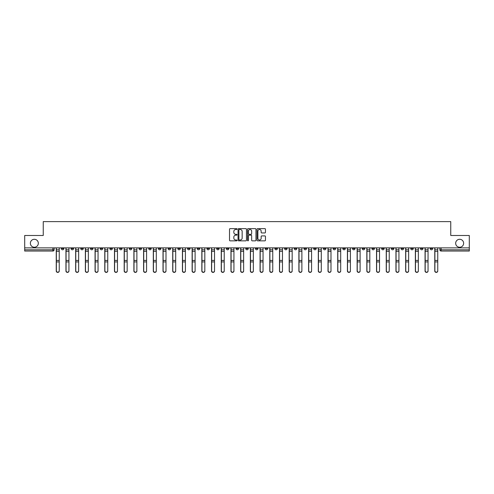 <?xml version="1.0" encoding="UTF-8"?>
<svg xmlns="http://www.w3.org/2000/svg" width="494" height="494" viewBox="0 0 494 494"><rect width="100%" height="100%" fill="white"/><g stroke="black" fill="none" stroke-linecap="round" stroke-linejoin="round"><path stroke-width="0.74" d="M237.046 229.062A0.426 0.426 0 0 0 236.62 228.636L230.13 228.636A0.611 0.611 0 0 0 229.519 229.247L229.519 240.238A0.611 0.611 0 0 0 230.13 240.85L236.62 240.85A0.426 0.426 0 0 0 237.046 240.424A0.426 0.426 0 0 0 236.62 239.998L235.78 239.998A1.951 1.951 0 0 1 233.823 238.04L233.823 237.126A1.951 1.951 0 0 1 235.78 235.169L236.62 235.169A0.426 0.426 0 0 0 237.046 234.743A0.426 0.426 0 0 0 236.62 234.317L235.78 234.317A1.951 1.951 0 0 1 233.823 232.365L233.823 231.445A1.951 1.951 0 0 1 235.78 229.494L236.62 229.494A0.426 0.426 0 0 0 237.046 229.062M455.672 243.27A3.983 3.983 0 0 0 459.655 247.247A3.983 3.983 0 0 0 463.638 243.27A3.983 3.983 0 0 0 459.655 239.287A3.983 3.983 0 0 0 455.672 243.27M30.362 243.27A3.983 3.983 0 0 0 34.345 247.247A3.983 3.983 0 0 0 38.328 243.27A3.983 3.983 0 0 0 34.345 239.287A3.983 3.983 0 0 0 30.362 243.27M381.64 247.871L381.64 248.556L384.128 248.556A1.247 1.247 0 0 1 382.881 249.803A1.247 1.247 0 0 1 381.64 248.556L381.64 247.871M323.403 247.871L323.403 248.556L325.892 248.556A1.247 1.247 0 0 1 324.644 249.803A1.247 1.247 0 0 1 323.403 248.556L323.403 247.871M313.696 247.871L313.696 248.556L316.185 248.556A1.247 1.247 0 0 1 314.944 249.803A1.247 1.247 0 0 1 313.696 248.556L313.696 247.871M255.46 247.871L255.46 248.556L257.948 248.556A1.247 1.247 0 0 1 256.707 249.803A1.247 1.247 0 0 1 255.46 248.556L255.46 247.871M245.753 247.871L245.753 248.556L248.247 248.556A1.247 1.247 0 0 1 247 249.803A1.247 1.247 0 0 1 245.753 248.556L245.753 247.871M236.052 247.871L236.052 248.556L238.54 248.556A1.247 1.247 0 0 1 237.293 249.803A1.247 1.247 0 0 1 236.052 248.556L236.052 247.871M216.638 247.871L216.638 248.556L219.126 248.556A1.247 1.247 0 0 1 217.885 249.803A1.247 1.247 0 0 1 216.638 248.556L216.638 247.871M197.23 248.556L197.23 247.871L197.23 248.556A1.247 1.247 0 0 0 198.471 249.803A1.247 1.247 0 0 1 197.23 248.556L199.718 248.556A1.247 1.247 0 0 1 198.471 249.803A1.247 1.247 0 0 0 199.718 248.556L199.718 247.871L199.718 248.556M187.522 248.556L187.522 247.871L187.522 248.556A1.247 1.247 0 0 0 188.764 249.803A1.247 1.247 0 0 1 187.522 248.556L190.011 248.556A1.247 1.247 0 0 1 188.764 249.803M177.815 248.556L177.815 247.871L177.815 248.556A1.247 1.247 0 0 0 179.056 249.803A1.247 1.247 0 0 1 177.815 248.556L180.304 248.556A1.247 1.247 0 0 1 179.056 249.803A1.247 1.247 0 0 0 180.304 248.556L180.304 247.871L180.304 248.556M168.108 247.871L168.108 248.556L170.597 248.556A1.247 1.247 0 0 1 169.356 249.803A1.247 1.247 0 0 1 168.108 248.556L168.108 247.871M158.401 247.871L158.401 248.556L160.89 248.556A1.247 1.247 0 0 1 159.648 249.803A1.247 1.247 0 0 1 158.401 248.556L158.401 247.871M148.7 247.871L148.7 248.556L151.189 248.556A1.247 1.247 0 0 1 149.941 249.803A1.247 1.247 0 0 1 148.7 248.556L148.7 247.871M138.993 248.556L138.993 247.871L138.993 248.556A1.247 1.247 0 0 0 140.234 249.803A1.247 1.247 0 0 1 138.993 248.556L141.482 248.556A1.247 1.247 0 0 1 140.234 249.803M119.579 248.556L119.579 247.871L119.579 248.556A1.247 1.247 0 0 0 120.826 249.803A1.247 1.247 0 0 1 119.579 248.556L122.067 248.556A1.247 1.247 0 0 1 120.826 249.803A1.247 1.247 0 0 0 122.067 248.556L122.067 247.871L122.067 248.556M109.872 248.556L109.872 247.871L109.872 248.556A1.247 1.247 0 0 0 111.119 249.803A1.247 1.247 0 0 1 109.872 248.556L112.36 248.556A1.247 1.247 0 0 1 111.119 249.803A1.247 1.247 0 0 0 112.36 248.556L112.36 247.871L112.36 248.556M100.171 248.556L100.171 247.871L100.171 248.556A1.247 1.247 0 0 0 101.412 249.803A1.247 1.247 0 0 1 100.171 248.556L102.659 248.556A1.247 1.247 0 0 1 101.412 249.803A1.247 1.247 0 0 0 102.659 248.556L102.659 247.871L102.659 248.556M90.464 248.556L90.464 247.871L90.464 248.556A1.247 1.247 0 0 0 91.705 249.803A1.247 1.247 0 0 1 90.464 248.556L92.952 248.556A1.247 1.247 0 0 1 91.705 249.803M80.757 248.556L80.757 247.871L80.757 248.556A1.247 1.247 0 0 0 82.004 249.803A1.247 1.247 0 0 1 80.757 248.556L83.245 248.556A1.247 1.247 0 0 1 82.004 249.803A1.247 1.247 0 0 0 83.245 248.556L83.245 247.871L83.245 248.556M71.05 248.556L71.05 247.871L71.05 248.556A1.247 1.247 0 0 0 72.297 249.803A1.247 1.247 0 0 1 71.05 248.556L73.538 248.556A1.247 1.247 0 0 1 72.297 249.803A1.247 1.247 0 0 0 73.538 248.556L73.538 247.871L73.538 248.556M264.846 232.94A0.611 0.611 0 0 0 265.457 232.334L265.457 229.247A0.611 0.611 0 0 0 264.846 228.636L257.64 228.636A0.611 0.611 0 0 0 257.028 229.247L257.028 240.238A0.611 0.611 0 0 0 257.64 240.85L264.846 240.85A0.611 0.611 0 0 0 265.457 240.238L265.457 236.515A0.611 0.611 0 0 0 264.846 235.904L261.764 235.904A0.611 0.611 0 0 0 261.153 236.515L261.153 238.361A1.636 1.636 0 0 1 259.517 239.998A1.636 1.636 0 0 1 257.887 238.361L257.887 231.124A1.636 1.636 0 0 1 259.517 229.494A1.636 1.636 0 0 1 261.153 231.124L261.153 232.334A0.611 0.611 0 0 0 261.764 232.94L264.846 232.94M24.7 247.871L24.7 235.49L43.244 235.49L43.244 221.615L450.756 221.615L450.756 235.49L469.3 235.49L469.3 247.871L24.7 247.871L24.7 249.803L54.13 249.803L54.13 247.871L54.13 249.803A1.247 1.247 0 0 1 52.883 251.045L24.7 251.045L24.7 249.803M246.463 229.247A0.611 0.611 0 0 0 245.858 228.636L238.651 228.636A0.611 0.611 0 0 0 238.04 229.247L238.04 240.238A0.611 0.611 0 0 0 238.651 240.85L245.858 240.85A0.611 0.611 0 0 0 246.463 240.238L246.463 229.247M248.142 228.636L255.349 228.636A0.611 0.611 0 0 1 255.96 229.247L255.96 240.238A0.611 0.611 0 0 1 255.349 240.85L252.267 240.85A0.611 0.611 0 0 1 251.656 240.238L251.656 235.78A0.611 0.611 0 0 0 251.045 235.169L249.001 235.169A0.611 0.611 0 0 0 248.389 235.78L248.389 240.424A0.426 0.426 0 0 1 247.963 240.85A0.426 0.426 0 0 1 247.537 240.424L247.537 229.247A0.611 0.611 0 0 1 248.142 228.636M439.87 247.871L439.87 249.803L469.3 249.803L469.3 251.045L441.117 251.045A1.247 1.247 0 0 1 439.87 249.803A1.247 1.247 0 0 0 441.117 251.045L441.117 247.871M469.3 247.871L469.3 249.803M432.651 248.556L432.651 247.871L432.651 248.556A1.247 1.247 0 0 1 431.41 249.803A1.247 1.247 0 0 1 430.163 248.556L432.651 248.556A1.247 1.247 0 0 1 431.41 249.803M430.163 247.871L430.163 248.556M422.95 247.871L422.95 248.556A1.247 1.247 0 0 1 421.703 249.803A1.247 1.247 0 0 1 420.462 248.556A1.247 1.247 0 0 0 421.703 249.803M420.462 247.871L420.462 248.556L422.95 248.556M413.243 247.871L413.243 248.556A1.247 1.247 0 0 1 411.996 249.803A1.247 1.247 0 0 1 410.755 248.556L413.243 248.556A1.247 1.247 0 0 1 411.996 249.803M410.755 247.871L410.755 248.556M403.536 247.871L403.536 248.556A1.247 1.247 0 0 1 402.295 249.803A1.247 1.247 0 0 1 401.048 248.556A1.247 1.247 0 0 0 402.295 249.803M401.048 247.871L401.048 248.556L403.536 248.556M393.829 247.871L393.829 248.556A1.247 1.247 0 0 1 392.588 249.803A1.247 1.247 0 0 1 391.341 248.556L393.829 248.556M391.341 247.871L391.341 248.556M384.128 247.871L384.128 248.556A1.247 1.247 0 0 1 382.881 249.803M374.421 247.871L374.421 248.556A1.247 1.247 0 0 1 373.174 249.803A1.247 1.247 0 0 1 371.933 248.556L374.421 248.556M371.933 247.871L371.933 248.556M364.714 247.871L364.714 248.556A1.247 1.247 0 0 1 363.467 249.803A1.247 1.247 0 0 1 362.226 248.556L364.714 248.556M362.226 247.871L362.226 248.556M355.007 247.871L355.007 248.556A1.247 1.247 0 0 1 353.766 249.803A1.247 1.247 0 0 1 352.518 248.556A1.247 1.247 0 0 0 353.766 249.803M352.518 247.871L352.518 248.556L355.007 248.556M345.3 247.871L345.3 248.556A1.247 1.247 0 0 1 344.059 249.803A1.247 1.247 0 0 1 342.811 248.556L345.3 248.556M342.811 247.871L342.811 248.556M335.599 247.871L335.599 248.556A1.247 1.247 0 0 1 334.352 249.803A1.247 1.247 0 0 1 333.11 248.556L335.599 248.556M333.11 247.871L333.11 248.556M325.892 247.871L325.892 248.556M316.185 247.871L316.185 248.556L316.185 247.871M306.478 247.871L306.478 248.556A1.247 1.247 0 0 1 305.236 249.803A1.247 1.247 0 0 1 303.989 248.556L306.478 248.556M303.989 247.871L303.989 248.556M296.771 247.871L296.771 248.556A1.247 1.247 0 0 1 295.529 249.803A1.247 1.247 0 0 1 294.282 248.556L296.771 248.556M294.282 247.871L294.282 248.556M287.07 247.871L287.07 248.556A1.247 1.247 0 0 1 285.822 249.803A1.247 1.247 0 0 1 284.581 248.556L287.07 248.556M284.581 247.871L284.581 248.556M277.362 247.871L277.362 248.556A1.247 1.247 0 0 1 276.115 249.803A1.247 1.247 0 0 1 274.874 248.556L277.362 248.556M274.874 247.871L274.874 248.556M267.655 247.871L267.655 248.556A1.247 1.247 0 0 1 266.414 249.803A1.247 1.247 0 0 1 265.167 248.556L267.655 248.556M265.167 247.871L265.167 248.556M257.948 247.871L257.948 248.556A1.247 1.247 0 0 1 256.707 249.803M248.247 247.871L248.247 248.556M238.54 248.556L238.54 247.871L238.54 248.556A1.247 1.247 0 0 1 237.293 249.803M228.833 247.871L228.833 248.556A1.247 1.247 0 0 1 227.586 249.803A1.247 1.247 0 0 1 226.345 248.556A1.247 1.247 0 0 0 227.586 249.803A1.247 1.247 0 0 0 228.833 248.556L226.345 248.556L226.345 247.871M219.126 248.556L219.126 247.871L219.126 248.556A1.247 1.247 0 0 1 217.885 249.803M209.419 247.871L209.419 248.556A1.247 1.247 0 0 1 208.178 249.803A1.247 1.247 0 0 1 206.93 248.556A1.247 1.247 0 0 0 208.178 249.803M206.93 247.871L206.93 248.556L209.419 248.556M190.011 247.871L190.011 248.556L190.011 247.871M170.597 248.556L170.597 247.871L170.597 248.556A1.247 1.247 0 0 1 169.356 249.803M160.89 248.556L160.89 247.871L160.89 248.556A1.247 1.247 0 0 1 159.648 249.803M151.189 248.556L151.189 247.871L151.189 248.556A1.247 1.247 0 0 1 149.941 249.803M141.482 247.871L141.482 248.556L141.482 247.871M131.775 248.556L131.775 247.871L131.775 248.556A1.247 1.247 0 0 1 130.533 249.803A1.247 1.247 0 0 1 129.286 248.556L131.775 248.556A1.247 1.247 0 0 1 130.533 249.803M129.286 247.871L129.286 248.556M92.952 247.871L92.952 248.556L92.952 247.871M63.837 247.871L63.837 248.556A1.247 1.247 0 0 1 62.59 249.803A1.247 1.247 0 0 1 61.349 248.556A1.247 1.247 0 0 0 62.59 249.803A1.247 1.247 0 0 0 63.837 248.556L63.837 247.871M61.349 247.871L61.349 248.556L63.837 248.556M52.883 247.871L52.883 251.045A1.247 1.247 0 0 0 54.13 249.803M239.318 229.494A0.426 0.426 0 0 0 238.892 229.92L238.892 239.571A0.426 0.426 0 0 0 239.318 239.998L240.208 239.998A1.951 1.951 0 0 0 242.159 238.04L242.159 231.445A1.951 1.951 0 0 0 240.208 229.494L239.318 229.494M251.656 231.155A1.636 1.636 0 0 0 250.026 229.525A1.636 1.636 0 0 0 248.389 231.155L248.389 233.705A0.611 0.611 0 0 0 249.001 234.317L251.045 234.317A0.611 0.611 0 0 0 251.656 233.705L251.656 231.155M56.242 247.871L56.242 271.008A1.433 1.377 180 0 0 57.736 272.385M59.231 270.792L59.231 271.008A1.433 1.377 180 0 1 57.798 272.385A1.433 1.377 180 0 1 56.365 271.008L56.365 270.792A1.433 1.377 0 0 0 57.798 272.169A1.433 1.377 0 0 0 59.231 270.792L59.231 261.925L56.365 261.925L56.365 270.792M56.365 247.871L56.365 261.925M59.231 247.871L59.231 261.925M65.949 247.871L65.949 271.008A1.433 1.377 180 0 0 67.443 272.385M75.656 247.871L75.656 271.008A1.433 1.377 180 0 0 77.15 272.385M68.938 270.792L68.938 271.008A1.433 1.377 180 0 1 67.505 272.385A1.433 1.377 180 0 1 66.073 271.008L66.073 270.792A1.433 1.377 0 0 0 67.505 272.169A1.433 1.377 0 0 0 68.938 270.792L68.938 261.925L66.073 261.925L66.073 270.792M66.073 247.871L66.073 261.925M68.938 247.871L68.938 261.925M78.645 270.792L78.645 271.008A1.433 1.377 180 0 1 77.212 272.385A1.433 1.377 180 0 1 75.78 271.008L75.78 270.792A1.433 1.377 0 0 0 77.212 272.169A1.433 1.377 0 0 0 78.645 270.792L78.645 261.925L75.78 261.925L75.78 270.792M75.78 247.871L75.78 261.925M78.645 247.871L78.645 261.925M85.363 247.871L85.363 271.008A1.433 1.377 180 0 0 86.851 272.385M95.064 247.871L95.064 271.008A1.433 1.377 180 0 0 96.558 272.385M104.771 247.871L104.771 271.008A1.433 1.377 180 0 0 106.266 272.385M88.346 270.792L88.346 271.008A1.433 1.377 180 0 1 86.919 272.385A1.433 1.377 180 0 1 85.487 271.008L85.487 270.792A1.433 1.377 0 0 0 86.919 272.169A1.433 1.377 0 0 0 88.346 270.792L88.346 261.925L85.487 261.925L85.487 270.792M85.487 247.871L85.487 261.925M88.346 247.871L88.346 261.925M98.053 270.792L98.053 271.008A1.433 1.377 180 0 1 96.62 272.385A1.433 1.377 180 0 1 95.194 271.008L95.194 270.792A1.433 1.377 0 0 0 96.62 272.169A1.433 1.377 0 0 0 98.053 270.792L98.053 261.925L95.194 261.925L95.194 270.792M95.194 247.871L95.194 261.925M98.053 247.871L98.053 261.925M107.76 270.792L107.76 271.008A1.433 1.377 180 0 1 106.327 272.385A1.433 1.377 180 0 1 104.895 271.008L104.895 270.792A1.433 1.377 0 0 0 106.327 272.169A1.433 1.377 0 0 0 107.76 270.792L107.76 261.925L104.895 261.925L104.895 270.792M104.895 247.871L104.895 261.925M107.76 247.871L107.76 261.925M114.478 247.871L114.478 271.008A1.433 1.377 180 0 0 115.973 272.385M117.467 270.792L117.467 271.008A1.433 1.377 180 0 1 116.034 272.385A1.433 1.377 180 0 1 114.602 271.008L114.602 270.792A1.433 1.377 0 0 0 116.034 272.169A1.433 1.377 0 0 0 117.467 270.792L117.467 261.925L114.602 261.925L114.602 270.792M114.602 247.871L114.602 261.925M117.467 247.871L117.467 261.925M124.185 247.871L124.185 271.008A1.433 1.377 180 0 0 125.68 272.385M127.168 270.792L127.168 271.008A1.433 1.377 180 0 1 125.742 272.385A1.433 1.377 180 0 1 124.309 271.008L124.309 270.792A1.433 1.377 0 0 0 125.742 272.169A1.433 1.377 0 0 0 127.168 270.792L127.168 261.925L124.309 261.925L124.309 270.792M124.309 247.871L124.309 261.925M127.168 247.871L127.168 261.925M133.893 247.871L133.893 271.008A1.433 1.377 180 0 0 135.381 272.385M136.875 270.792L136.875 271.008A1.433 1.377 180 0 1 135.449 272.385A1.433 1.377 180 0 1 134.016 271.008L134.016 270.792A1.433 1.377 0 0 0 135.449 272.169A1.433 1.377 0 0 0 136.875 270.792L136.875 261.925L134.016 261.925L134.016 270.792M134.016 247.871L134.016 261.925M136.875 247.871L136.875 261.925M143.593 247.871L143.593 271.008A1.433 1.377 180 0 0 145.088 272.385M146.582 270.792L146.582 271.008A1.433 1.377 180 0 1 145.15 272.385A1.433 1.377 180 0 1 143.723 271.008L143.723 270.792A1.433 1.377 0 0 0 145.15 272.169A1.433 1.377 0 0 0 146.582 270.792L146.582 261.925L143.723 261.925L143.723 270.792M143.723 247.871L143.723 261.925M146.582 247.871L146.582 261.925M153.301 247.871L153.301 271.008A1.433 1.377 180 0 0 154.795 272.385M156.289 270.792L156.289 271.008A1.433 1.377 180 0 1 154.857 272.385A1.433 1.377 180 0 1 153.424 271.008L153.424 270.792A1.433 1.377 0 0 0 154.857 272.169A1.433 1.377 0 0 0 156.289 270.792L156.289 261.925L153.424 261.925L153.424 270.792M153.424 247.871L153.424 261.925M156.289 247.871L156.289 261.925M163.008 247.871L163.008 271.008A1.433 1.377 180 0 0 164.502 272.385M165.996 270.792L165.996 271.008A1.433 1.377 180 0 1 164.564 272.385A1.433 1.377 180 0 1 163.131 271.008L163.131 270.792A1.433 1.377 0 0 0 164.564 272.169A1.433 1.377 0 0 0 165.996 270.792L165.996 261.925L163.131 261.925L163.131 270.792M163.131 247.871L163.131 261.925M165.996 247.871L165.996 261.925M172.715 247.871L172.715 271.008A1.433 1.377 180 0 0 174.209 272.385M175.697 270.792L175.697 271.008A1.433 1.377 180 0 1 174.271 272.385A1.433 1.377 180 0 1 172.838 271.008L172.838 270.792A1.433 1.377 0 0 0 174.271 272.169A1.433 1.377 0 0 0 175.697 270.792L175.697 261.925L172.838 261.925L172.838 270.792M172.838 247.871L172.838 261.925M175.697 247.871L175.697 261.925M182.422 247.871L182.422 271.008A1.433 1.377 180 0 0 183.91 272.385M185.404 270.792L185.404 271.008A1.433 1.377 180 0 1 183.972 272.385A1.433 1.377 180 0 1 182.545 271.008L182.545 270.792A1.433 1.377 0 0 0 183.972 272.169A1.433 1.377 0 0 0 185.404 270.792L185.404 261.925L182.545 261.925L182.545 270.792M182.545 247.871L182.545 261.925M185.404 247.871L185.404 261.925M192.123 247.871L192.123 271.008A1.433 1.377 180 0 0 193.617 272.385M195.111 270.792L195.111 271.008A1.433 1.377 180 0 1 193.679 272.385A1.433 1.377 180 0 1 192.252 271.008L192.252 270.792A1.433 1.377 0 0 0 193.679 272.169A1.433 1.377 0 0 0 195.111 270.792L195.111 261.925L192.252 261.925L192.252 270.792M192.252 247.871L192.252 261.925M195.111 247.871L195.111 261.925M201.83 247.871L201.83 271.008A1.433 1.377 180 0 0 203.324 272.385M204.819 270.792L204.819 271.008A1.433 1.377 180 0 1 203.386 272.385A1.433 1.377 180 0 1 201.953 271.008L201.953 270.792A1.433 1.377 0 0 0 203.386 272.169A1.433 1.377 0 0 0 204.819 270.792L204.819 261.925L201.953 261.925L201.953 270.792M201.953 247.871L201.953 261.925M204.819 247.871L204.819 261.925M211.537 247.871L211.537 271.008A1.433 1.377 180 0 0 213.031 272.385M214.526 270.792L214.526 271.008A1.433 1.377 180 0 1 213.093 272.385A1.433 1.377 180 0 1 211.66 271.008L211.66 270.792A1.433 1.377 0 0 0 213.093 272.169A1.433 1.377 0 0 0 214.526 270.792L214.526 261.925L211.66 261.925L211.66 270.792M211.66 247.871L211.66 261.925M214.526 247.871L214.526 261.925M221.244 247.871L221.244 271.008A1.433 1.377 180 0 0 222.738 272.385M224.227 270.792L224.227 271.008A1.433 1.377 180 0 1 222.8 272.385A1.433 1.377 180 0 1 221.368 271.008L221.368 270.792A1.433 1.377 0 0 0 222.8 272.169A1.433 1.377 0 0 0 224.227 270.792L224.227 261.925L221.368 261.925L221.368 270.792M221.368 247.871L221.368 261.925M224.227 247.871L224.227 261.925M230.951 247.871L230.951 271.008A1.433 1.377 180 0 0 232.439 272.385M233.934 270.792L233.934 271.008A1.433 1.377 180 0 1 232.501 272.385A1.433 1.377 180 0 1 231.075 271.008L231.075 270.792A1.433 1.377 0 0 0 232.501 272.169A1.433 1.377 0 0 0 233.934 270.792L233.934 261.925L231.075 261.925L231.075 270.792M231.075 247.871L231.075 261.925M233.934 247.871L233.934 261.925M240.652 247.871L240.652 271.008A1.433 1.377 180 0 0 242.146 272.385M243.641 270.792L243.641 271.008A1.433 1.377 180 0 1 242.208 272.385A1.433 1.377 180 0 1 240.776 271.008L240.776 270.792A1.433 1.377 0 0 0 242.208 272.169A1.433 1.377 0 0 0 243.641 270.792L243.641 261.925L240.776 261.925L240.776 270.792M240.776 247.871L240.776 261.925M243.641 247.871L243.641 261.925M250.359 247.871L250.359 271.008A1.433 1.377 180 0 0 251.854 272.385M253.348 270.792L253.348 271.008A1.433 1.377 180 0 1 251.915 272.385A1.433 1.377 180 0 1 250.483 271.008L250.483 270.792A1.433 1.377 0 0 0 251.915 272.169A1.433 1.377 0 0 0 253.348 270.792L253.348 261.925L250.483 261.925L250.483 270.792M250.483 247.871L250.483 261.925M253.348 247.871L253.348 261.925M260.066 247.871L260.066 271.008A1.433 1.377 180 0 0 261.561 272.385M263.049 270.792L263.049 271.008A1.433 1.377 180 0 1 261.622 272.385A1.433 1.377 180 0 1 260.19 271.008L260.19 270.792A1.433 1.377 0 0 0 261.622 272.169A1.433 1.377 0 0 0 263.049 270.792L263.049 261.925L260.19 261.925L260.19 270.792M260.19 247.871L260.19 261.925M263.049 247.871L263.049 261.925M269.773 247.871L269.773 271.008A1.433 1.377 180 0 0 271.262 272.385M272.756 270.792L272.756 271.008A1.433 1.377 180 0 1 271.329 272.385A1.433 1.377 180 0 1 269.897 271.008L269.897 270.792A1.433 1.377 0 0 0 271.329 272.169A1.433 1.377 0 0 0 272.756 270.792L272.756 261.925L269.897 261.925L269.897 270.792M269.897 247.871L269.897 261.925M272.756 247.871L272.756 261.925M279.474 247.871L279.474 271.008A1.433 1.377 180 0 0 280.969 272.385M282.463 270.792L282.463 271.008A1.433 1.377 180 0 1 281.03 272.385A1.433 1.377 180 0 1 279.604 271.008L279.604 270.792A1.433 1.377 0 0 0 281.03 272.169A1.433 1.377 0 0 0 282.463 270.792L282.463 261.925L279.604 261.925L279.604 270.792M279.604 247.871L279.604 261.925M282.463 247.871L282.463 261.925M289.181 247.871L289.181 271.008A1.433 1.377 180 0 0 290.676 272.385M292.17 270.792L292.17 271.008A1.433 1.377 180 0 1 290.738 272.385A1.433 1.377 180 0 1 289.305 271.008L289.305 270.792A1.433 1.377 0 0 0 290.738 272.169A1.433 1.377 0 0 0 292.17 270.792L292.17 261.925L289.305 261.925L289.305 270.792M289.305 247.871L289.305 261.925M292.17 247.871L292.17 261.925M298.889 247.871L298.889 271.008A1.433 1.377 180 0 0 300.383 272.385M301.877 270.792L301.877 271.008A1.433 1.377 180 0 1 300.445 272.385A1.433 1.377 180 0 1 299.012 271.008L299.012 270.792A1.433 1.377 0 0 0 300.445 272.169A1.433 1.377 0 0 0 301.877 270.792L301.877 261.925L299.012 261.925L299.012 270.792M299.012 247.871L299.012 261.925M301.877 247.871L301.877 261.925M308.596 247.871L308.596 271.008A1.433 1.377 180 0 0 310.09 272.385M311.578 270.792L311.578 271.008A1.433 1.377 180 0 1 310.152 272.385A1.433 1.377 180 0 1 308.719 271.008L308.719 270.792A1.433 1.377 0 0 0 310.152 272.169A1.433 1.377 0 0 0 311.578 270.792L311.578 261.925L308.719 261.925L308.719 270.792M308.719 247.871L308.719 261.925M311.578 247.871L311.578 261.925M318.303 247.871L318.303 271.008A1.433 1.377 180 0 0 319.791 272.385M321.285 270.792L321.285 271.008A1.433 1.377 180 0 1 319.853 272.385A1.433 1.377 180 0 1 318.426 271.008L318.426 270.792A1.433 1.377 0 0 0 319.853 272.169A1.433 1.377 0 0 0 321.285 270.792L321.285 261.925L318.426 261.925L318.426 270.792M318.426 247.871L318.426 261.925M321.285 247.871L321.285 261.925M328.004 247.871L328.004 271.008A1.433 1.377 180 0 0 329.498 272.385M330.992 270.792L330.992 271.008A1.433 1.377 180 0 1 329.56 272.385A1.433 1.377 180 0 1 328.133 271.008L328.133 270.792A1.433 1.377 0 0 0 329.56 272.169A1.433 1.377 0 0 0 330.992 270.792L330.992 261.925L328.133 261.925L328.133 270.792M328.133 247.871L328.133 261.925M330.992 247.871L330.992 261.925M337.711 247.871L337.711 271.008A1.433 1.377 180 0 0 339.205 272.385M340.699 270.792L340.699 271.008A1.433 1.377 180 0 1 339.267 272.385A1.433 1.377 180 0 1 337.834 271.008L337.834 270.792A1.433 1.377 0 0 0 339.267 272.169A1.433 1.377 0 0 0 340.699 270.792L340.699 261.925L337.834 261.925L337.834 270.792M337.834 247.871L337.834 261.925M340.699 247.871L340.699 261.925M347.418 247.871L347.418 271.008A1.433 1.377 180 0 0 348.912 272.385M350.407 270.792L350.407 271.008A1.433 1.377 180 0 1 348.974 272.385A1.433 1.377 180 0 1 347.541 271.008L347.541 270.792A1.433 1.377 0 0 0 348.974 272.169A1.433 1.377 0 0 0 350.407 270.792L350.407 261.925L347.541 261.925L347.541 270.792M347.541 247.871L347.541 261.925M350.407 247.871L350.407 261.925M357.125 247.871L357.125 271.008A1.433 1.377 180 0 0 358.619 272.385M360.107 270.792L360.107 271.008A1.433 1.377 180 0 1 358.681 272.385A1.433 1.377 180 0 1 357.248 271.008L357.248 270.792A1.433 1.377 0 0 0 358.681 272.169A1.433 1.377 0 0 0 360.107 270.792L360.107 261.925L357.248 261.925L357.248 270.792M357.248 247.871L357.248 261.925M360.107 247.871L360.107 261.925M366.832 247.871L366.832 271.008A1.433 1.377 180 0 0 368.32 272.385M369.815 270.792L369.815 271.008A1.433 1.377 180 0 1 368.382 272.385A1.433 1.377 180 0 1 366.956 271.008L366.956 270.792A1.433 1.377 0 0 0 368.382 272.169A1.433 1.377 0 0 0 369.815 270.792L369.815 261.925L366.956 261.925L366.956 270.792M366.956 247.871L366.956 261.925M369.815 247.871L369.815 261.925M376.533 247.871L376.533 271.008A1.433 1.377 180 0 0 378.027 272.385M379.522 270.792L379.522 271.008A1.433 1.377 180 0 1 378.089 272.385A1.433 1.377 180 0 1 376.656 271.008L376.656 270.792A1.433 1.377 0 0 0 378.089 272.169A1.433 1.377 0 0 0 379.522 270.792L379.522 261.925L376.656 261.925L376.656 270.792M376.656 247.871L376.656 261.925M379.522 247.871L379.522 261.925M386.24 247.871L386.24 271.008A1.433 1.377 180 0 0 387.734 272.385M389.229 270.792L389.229 271.008A1.433 1.377 180 0 1 387.796 272.385A1.433 1.377 180 0 1 386.364 271.008L386.364 270.792A1.433 1.377 0 0 0 387.796 272.169A1.433 1.377 0 0 0 389.229 270.792L389.229 261.925L386.364 261.925L386.364 270.792M386.364 247.871L386.364 261.925M389.229 247.871L389.229 261.925M395.947 247.871L395.947 271.008A1.433 1.377 180 0 0 397.442 272.385M398.936 270.792L398.936 271.008A1.433 1.377 180 0 1 397.503 272.385A1.433 1.377 180 0 1 396.071 271.008L396.071 270.792A1.433 1.377 0 0 0 397.503 272.169A1.433 1.377 0 0 0 398.936 270.792L398.936 261.925L396.071 261.925L396.071 270.792M396.071 247.871L396.071 261.925M398.936 247.871L398.936 261.925M405.654 247.871L405.654 271.008A1.433 1.377 180 0 0 407.149 272.385M408.637 270.792L408.637 271.008A1.433 1.377 180 0 1 407.21 272.385A1.433 1.377 180 0 1 405.778 271.008L405.778 270.792A1.433 1.377 0 0 0 407.21 272.169A1.433 1.377 0 0 0 408.637 270.792L408.637 261.925L405.778 261.925L405.778 270.792M405.778 247.871L405.778 261.925M408.637 247.871L408.637 261.925M415.355 247.871L415.355 271.008A1.433 1.377 180 0 0 416.85 272.385M418.344 270.792L418.344 271.008A1.433 1.377 180 0 1 416.911 272.385A1.433 1.377 180 0 1 415.485 271.008L415.485 270.792A1.433 1.377 0 0 0 416.911 272.169A1.433 1.377 0 0 0 418.344 270.792L418.344 261.925L415.485 261.925L415.485 270.792M415.485 247.871L415.485 261.925M418.344 247.871L418.344 261.925M425.062 247.871L425.062 271.008A1.433 1.377 180 0 0 426.557 272.385M428.051 270.792L428.051 271.008A1.433 1.377 180 0 1 426.618 272.385A1.433 1.377 180 0 1 425.186 271.008L425.186 270.792A1.433 1.377 0 0 0 426.618 272.169A1.433 1.377 0 0 0 428.051 270.792L428.051 261.925L425.186 261.925L425.186 270.792M425.186 247.871L425.186 261.925M428.051 247.871L428.051 261.925M434.769 247.871L434.769 271.008A1.433 1.377 180 0 0 436.264 272.385M437.758 270.792L437.758 271.008A1.433 1.377 180 0 1 436.326 272.385A1.433 1.377 180 0 1 434.893 271.008L434.893 270.792A1.433 1.377 0 0 0 436.326 272.169A1.433 1.377 0 0 0 437.758 270.792L437.758 261.925L434.893 261.925L434.893 270.792M434.893 247.871L434.893 261.925M437.758 247.871L437.758 261.925M56.242 249.803L59.231 249.803M59.231 260.431L56.365 260.431M59.231 251.304L56.365 251.304M65.949 249.803L68.938 249.803M75.656 249.803L78.645 249.803M68.938 260.431L66.073 260.431M68.938 251.304L66.073 251.304M78.645 260.431L75.78 260.431M78.645 251.304L75.78 251.304M85.363 249.803L88.346 249.803M95.064 249.803L98.053 249.803M104.771 249.803L107.76 249.803M88.346 260.431L85.487 260.431M88.346 251.304L85.487 251.304M98.053 260.431L95.194 260.431M98.053 251.304L95.194 251.304M107.76 260.431L104.895 260.431M107.76 251.304L104.895 251.304M114.478 249.803L117.467 249.803M117.467 260.431L114.602 260.431M117.467 251.304L114.602 251.304M124.185 249.803L127.168 249.803M127.168 260.431L124.309 260.431M127.168 251.304L124.309 251.304M133.893 249.803L136.875 249.803M136.875 260.431L134.016 260.431M136.875 251.304L134.016 251.304M143.593 249.803L146.582 249.803M146.582 260.431L143.723 260.431M146.582 251.304L143.723 251.304M153.301 249.803L156.289 249.803M156.289 260.431L153.424 260.431M156.289 251.304L153.424 251.304M163.008 249.803L165.996 249.803M165.996 260.431L163.131 260.431M165.996 251.304L163.131 251.304M172.715 249.803L175.697 249.803M175.697 260.431L172.838 260.431M175.697 251.304L172.838 251.304M182.422 249.803L185.404 249.803M185.404 260.431L182.545 260.431M185.404 251.304L182.545 251.304M192.123 249.803L195.111 249.803M195.111 260.431L192.252 260.431M195.111 251.304L192.252 251.304M201.83 249.803L204.819 249.803M204.819 260.431L201.953 260.431M204.819 251.304L201.953 251.304M211.537 249.803L214.526 249.803M214.526 260.431L211.66 260.431M214.526 251.304L211.66 251.304M221.244 249.803L224.227 249.803M224.227 260.431L221.368 260.431M224.227 251.304L221.368 251.304M230.951 249.803L233.934 249.803M233.934 260.431L231.075 260.431M233.934 251.304L231.075 251.304M240.652 249.803L243.641 249.803M243.641 260.431L240.776 260.431M243.641 251.304L240.776 251.304M250.359 249.803L253.348 249.803M253.348 260.431L250.483 260.431M253.348 251.304L250.483 251.304M260.066 249.803L263.049 249.803M263.049 260.431L260.19 260.431M263.049 251.304L260.19 251.304M269.773 249.803L272.756 249.803M272.756 260.431L269.897 260.431M272.756 251.304L269.897 251.304M279.474 249.803L282.463 249.803M282.463 260.431L279.604 260.431M282.463 251.304L279.604 251.304M289.181 249.803L292.17 249.803M292.17 260.431L289.305 260.431M292.17 251.304L289.305 251.304M298.889 249.803L301.877 249.803M301.877 260.431L299.012 260.431M301.877 251.304L299.012 251.304M308.596 249.803L311.578 249.803M311.578 260.431L308.719 260.431M311.578 251.304L308.719 251.304M318.303 249.803L321.285 249.803M321.285 260.431L318.426 260.431M321.285 251.304L318.426 251.304M328.004 249.803L330.992 249.803M330.992 260.431L328.133 260.431M330.992 251.304L328.133 251.304M337.711 249.803L340.699 249.803M340.699 260.431L337.834 260.431M340.699 251.304L337.834 251.304M347.418 249.803L350.407 249.803M350.407 260.431L347.541 260.431M350.407 251.304L347.541 251.304M357.125 249.803L360.107 249.803M360.107 260.431L357.248 260.431M360.107 251.304L357.248 251.304M366.832 249.803L369.815 249.803M369.815 260.431L366.956 260.431M369.815 251.304L366.956 251.304M376.533 249.803L379.522 249.803M379.522 260.431L376.656 260.431M379.522 251.304L376.656 251.304M386.24 249.803L389.229 249.803M389.229 260.431L386.364 260.431M389.229 251.304L386.364 251.304M395.947 249.803L398.936 249.803M398.936 260.431L396.071 260.431M398.936 251.304L396.071 251.304M405.654 249.803L408.637 249.803M408.637 260.431L405.778 260.431M408.637 251.304L405.778 251.304M415.355 249.803L418.344 249.803M418.344 260.431L415.485 260.431M418.344 251.304L415.485 251.304M425.062 249.803L428.051 249.803M428.051 260.431L425.186 260.431M428.051 251.304L425.186 251.304M434.769 249.803L437.758 249.803M437.758 260.431L434.893 260.431M437.758 251.304L434.893 251.304"/></g></svg>
